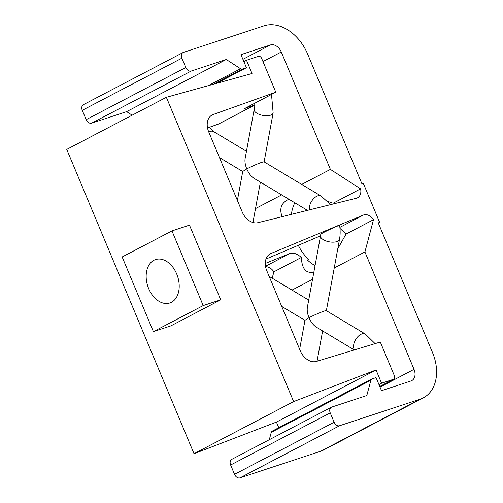 <?xml version="1.0" encoding="UTF-8"?>
<svg xmlns="http://www.w3.org/2000/svg" width="503" height="503" viewBox="0 0 503 503"><rect width="100%" height="100%" fill="white"/><g stroke="black" fill="none" stroke-linecap="round" stroke-linejoin="round"><path stroke-width="0.75" d="M254.285 105.077L244.665 108.503L275.795 92.212L261.673 58.455A3.043 2.201 62.4 0 0 258.397 56.349L246.495 60.272L252.034 73.52L166.355 97.299L293.639 401.583L376.043 369.975L381.582 383.223L393.491 379.3A3.043 2.201 62.4 0 0 393.73 379.199A3.043 2.201 62.4 0 0 394.421 375.804L380.299 342.046L316.469 361.412A15.228 10.991 62.4 0 1 300.291 350.811L266.804 270.765A15.228 10.991 62.4 0 1 270.256 253.814A15.228 10.991 62.4 0 1 270.884 253.512L363.399 215.058L339.865 227.375M179.213 286.056A22.842 15.7 -108.2 0 0 154.465 259.994A22.842 15.7 -108.2 0 0 148.674 288.596A22.842 15.7 -108.2 0 0 168.719 303.265A22.842 15.7 -108.2 0 0 179.213 286.056M320.549 235.844L265.993 259.039M339.971 228.406L346.039 234.071L337.765 248.84M294.796 202.772A40.447 27.803 -108.2 0 0 291.382 214.372M298.304 245.294A40.605 27.91 -108.2 0 0 308.666 259.573L307.566 260.152M315.067 265.584A40.447 27.803 -108.2 0 1 307.377 259.976L308.666 259.573M313.897 271.928L312.904 272.186C305.749 273.393 301.894 268.483 301.347 257.454C297.317 253.87 293.582 252.512 290.143 253.386L265.509 266.276M265.282 263.459L290.143 253.386M282.133 216.674C279.127 208.676 281.246 202.929 288.483 199.446L288.923 199.251M327.811 201.407L333.137 203.225L360.594 188.858L330.396 169.404L301.693 184.419M346.039 234.071L373.503 219.704A10.154 7.325 62.4 0 0 363.399 215.058M320.782 234.209C320.618 233.876 330.553 228.922 336.771 226.331L339.582 225.357C340.361 230.148 340.342 234.794 339.525 239.296A9.645 4.364 10.4 0 1 336.847 241.629A9.645 4.364 10.4 0 1 323.391 239.742A9.645 4.364 10.4 0 1 320.556 235.8L320.782 234.209M354.565 349.855A9.645 5.483 -59 0 1 353.728 344.536A9.645 5.483 -59 0 1 361.946 333.885A9.645 5.483 -59 0 1 365.348 334.074L326.315 310.659C325.913 310.068 315.199 314.432 309.012 317.714C310.942 322.121 313.4 325.284 316.393 327.202L354.294 349.937M237.391 200.452L242.735 171.479L246.766 168.901C245.181 164.99 244.64 161.507 245.137 158.445L254.185 109.377L254.059 103.587M207.525 127.969L218.239 124.153A10.154 7.325 62.4 0 0 218.918 123.857L254.317 105.334M373.503 219.704L364.92 251.94L414.032 369.347L380.035 387.134M272.406 431.058A3.043 2.201 62.4 0 0 272.167 431.159L371.78 379.042A3.043 2.201 62.4 0 1 372.019 378.941L376.049 377.615L381.519 390.68L410.932 380.985A10.154 7.325 62.4 0 0 411.737 380.645A10.154 7.325 62.4 0 0 414.032 369.347M371.78 379.042A3.043 2.201 62.4 0 0 370.874 380.249L366.806 395.528L331.791 407.065A5.074 3.666 62.4 0 0 331.389 407.235A5.074 3.666 62.4 0 0 330.238 412.888L334.143 422.218A5.074 3.666 62.4 0 0 339.6 425.733L420.143 399.193A40.605 29.306 62.4 0 0 423.35 397.835A40.605 29.306 62.4 0 0 432.536 352.628L378.269 222.886L379.671 222.427L363.273 183.224L361.871 183.683L307.597 53.947A40.605 29.306 62.4 0 0 263.968 25.842L183.425 52.381A5.074 3.666 62.4 0 0 183.023 52.551A5.074 3.666 62.4 0 0 181.872 58.203L185.777 67.534A5.074 3.666 62.4 0 0 191.234 71.049L226.249 59.511L240.566 68.729A3.043 2.201 62.4 0 0 242.389 69.056L246.426 67.729L240.956 54.664L270.375 44.968L242.911 59.335M330.396 169.404L281.284 51.998A10.154 7.325 62.4 0 0 270.375 44.968M275.795 92.212L213.19 114.514A15.228 10.991 62.4 0 0 212.172 114.961A15.228 10.991 62.4 0 0 208.726 131.918L242.207 211.964A15.228 10.991 62.4 0 0 257.982 222.672L356.357 198.226A10.154 7.325 62.4 0 0 357.551 197.78A10.154 7.325 62.4 0 0 360.594 188.858M301.347 257.454L273.89 271.821L272.192 278.197M273.89 271.821A10.154 7.325 62.4 0 0 265.597 266.766M166.355 97.299L66.742 149.416L194.026 453.7L276.43 422.092L278.775 427.701M183.023 52.551L83.41 104.668A5.074 3.666 62.4 0 0 82.259 110.32L86.164 119.651A5.074 3.666 62.4 0 0 91.621 123.166L126.637 111.628L132.17 115.187M331.389 407.235L231.776 459.352A5.074 3.666 62.4 0 0 230.632 465.005L234.536 474.335A5.074 3.666 62.4 0 0 239.988 477.85L320.53 451.31A40.605 29.306 62.4 0 0 323.737 449.952L423.35 397.835M272.167 431.159A3.043 2.201 62.4 0 0 271.262 432.366L269.306 439.716M381.582 383.223L378.973 384.588M376.043 369.975L276.43 422.092M293.639 401.583L194.026 453.7M220.71 299.807L170.901 325.862L153.396 331.634L122.16 256.964L171.963 230.908L203.199 305.579L220.71 299.807L189.474 225.137L171.963 230.908M246.495 60.272L243.88 61.643M379.671 222.427L378.363 223.106M203.199 305.579L153.396 331.634M364.92 251.94L334.237 267.992M312.533 279.347L292.01 290.086M281.667 194.9L255.505 208.588M246.426 67.729L216.523 83.379M226.249 59.511L126.637 111.628M320.556 235.8L307.383 307.251C306.887 310.313 307.434 313.803 309.012 317.714L304.981 320.285L299.643 349.258M307.471 210.373L254.141 178.389C251.148 176.478 248.689 173.315 246.766 168.901L249.796 167.386C257.486 163.789 262.245 161.941 264.062 161.847L321.109 196.063A9.645 5.483 121 0 0 310.345 203.709A9.645 5.483 121 0 0 309.458 209.883M271.513 94.451L273.148 112.879A9.645 4.364 -169.6 0 1 259.542 114.514A9.645 4.364 -169.6 0 1 254.185 109.377M270.884 253.512L269.646 254.166M246.457 151.284L213.662 131.616A9.645 5.483 121 0 0 208.802 132.094M254.311 105.278L218.239 124.153M213.19 114.514L211.222 115.545M393.491 379.3L379.759 386.48L393.73 379.199M420.143 399.193L320.53 451.31M339.6 425.733L239.988 477.85M334.143 422.218L234.536 474.335M330.238 412.888L230.632 465.005M370.874 380.249L271.262 432.366M281.284 51.998L262.975 61.573M242.389 69.056L213.341 84.259M240.566 68.729L208.104 85.711M191.234 71.049L91.621 123.166M185.777 67.534L86.164 119.651M181.872 58.203L82.259 110.32M321.109 196.063L330.622 204.62M365.348 334.074L375.1 343.624M219.465 157.584L242.723 171.536M326.365 310.691L339.525 239.296M317.047 361.236L322.63 330.943M308.704 300.096L269.149 276.367M304.969 320.348L281.711 306.396M260.384 182.13L252.946 222.483M273.148 112.879L264.119 161.878M213.662 131.616L209.613 127.228"/></g></svg>
